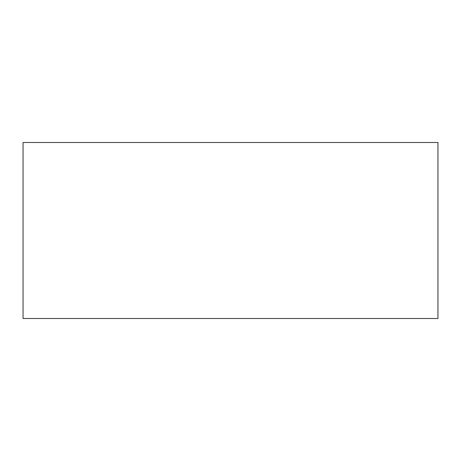 <?xml version="1.0" encoding="UTF-8"?>
<svg xmlns="http://www.w3.org/2000/svg" width="461" height="461" viewBox="0 0 461 461"><rect width="100%" height="100%" fill="white"/><g stroke="black" fill="none" stroke-linecap="round" stroke-linejoin="round"><path stroke-width="0.69" d="M23.05 142.489L437.95 142.489L437.95 318.511L23.05 318.511L23.05 142.489"/></g></svg>
